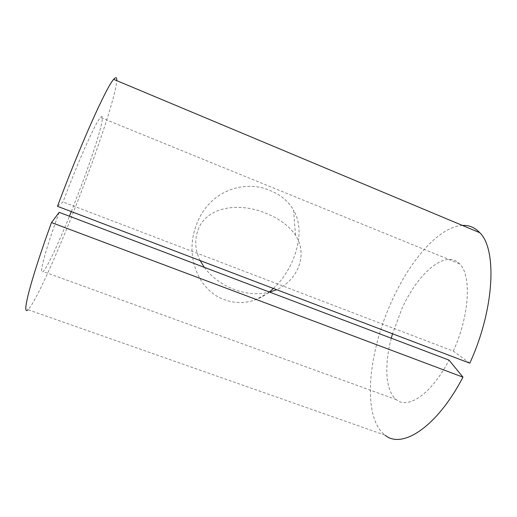 <?xml version="1.0" encoding="UTF-8"?>
<svg xmlns="http://www.w3.org/2000/svg" width="517" height="517" viewBox="0 0 517 517"><rect width="100%" height="100%" fill="white"/><g stroke="black" fill="none" stroke-linecap="round" stroke-linejoin="round"><path stroke-width="0.39" stroke-dasharray="2.58 1.94" d="M462.372 225.418C439.12 226.672 410.653 259.734 392.506 299.537C368.207 351.224 361.293 417.154 385.139 435.211L27.97 309.709C36.455 301.857 64.282 237.775 85.796 179.922C102.379 135.564 116.209 92.582 116.764 80.652M59.177 212.332C44.721 251.915 38.426 276.647 43.111 271.574C47.028 267.922 58.085 244.276 69.446 216.229M71.32 211.582L81.893 184.233C96.569 145.064 106.845 110.134 100.479 117.449C95.787 122.07 78.403 160.761 63.003 201.998L57.484 206.322M469.791 363.173L453.312 351.127L63.003 201.998M453.312 351.127C469.779 315.073 471.62 274.734 459.535 263.806C445.357 248.942 417.775 273.448 401.955 308.571L392.513 333.769M200.163 260.594C195.032 250.202 194.379 239.81 198.192 229.412C207.86 205.062 241.588 202.78 266.229 213.392C279.07 218.445 288.829 225.709 295.504 235.183C301.986 245.329 302.833 256.335 298.044 268.2C293.572 278.004 286.444 285.171 276.673 289.701M204.254 267.328C212.086 277.545 222.097 284.925 234.279 289.462C246.357 294.024 258.177 294.916 269.738 292.15M391.285 338.221C384.144 365.228 385.378 391.033 396.261 399.563C407.713 409.832 431.65 394.038 448.995 360.097M295.504 235.183L293.566 209.98C288.208 201.139 280.485 194.696 270.404 190.637C246.661 179.884 210.697 188.679 196.99 223.286C182.947 257.789 200.557 292.053 224.721 299.731C234.356 303.324 244.263 303.466 254.435 300.157C259.566 298.399 264.53 295.679 269.312 291.982M273.441 288.473C281.39 281.009 287.807 271.716 292.687 260.607C300.881 240.579 301.172 223.699 293.566 209.973L293.566 209.98M459.535 263.806L100.479 117.449M396.261 399.563L43.111 271.574M254.435 300.157L270.41 291.963"/><path stroke-width="0.78" d="M385.139 435.211C401.735 449.344 436.703 427.649 462.974 377.158L51.493 222.562C29.87 282.017 21.397 316.637 27.97 309.709M51.493 222.562L59.177 212.332L448.995 360.097L462.974 377.158M69.446 216.229L71.32 211.582M116.764 80.652C116.92 77.22 115.886 76.787 113.662 79.353C106.702 86.397 80.73 143.978 57.484 206.322L469.791 363.173C494.666 309.114 497.115 249.155 479.782 232.708C474.877 227.48 469.081 225.05 462.372 225.418M200.163 260.594L204.254 267.328M269.738 292.15L276.673 289.701M392.513 333.769L391.285 338.221M269.312 291.982L273.441 288.473M479.782 232.708L113.662 79.353"/></g></svg>

